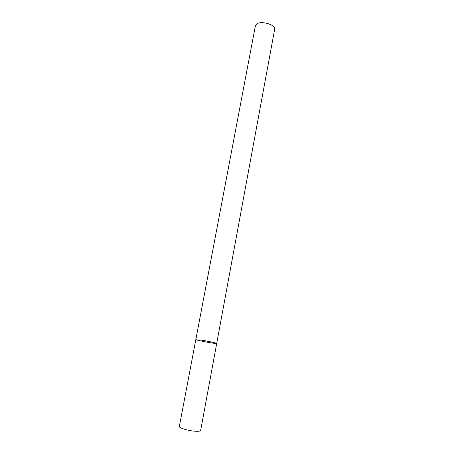 <?xml version="1.0" encoding="UTF-8"?>
<svg xmlns="http://www.w3.org/2000/svg" width="454" height="454" viewBox="0 0 454 454"><rect width="100%" height="100%" fill="white"/><g stroke="black" fill="none" stroke-linecap="round" stroke-linejoin="round"><path stroke-width="0.68" d="M211.513 342.929C204.902 341.902 195.419 339.853 195.833 339.552L197.127 340.046C201.655 341.351 217.199 344.053 216.711 343.462L211.513 342.929M195.107 431.215C188.24 430.778 178.7 427.884 179.336 426.471L255.415 25.679L257.06 23.733C262.054 20.578 275.998 25.01 274.664 29.283L200.657 430.46C200.401 431.186 198.551 431.436 195.107 431.215M201.184 340.108C207.711 341.136 217.035 343.139 216.711 343.462"/></g></svg>
